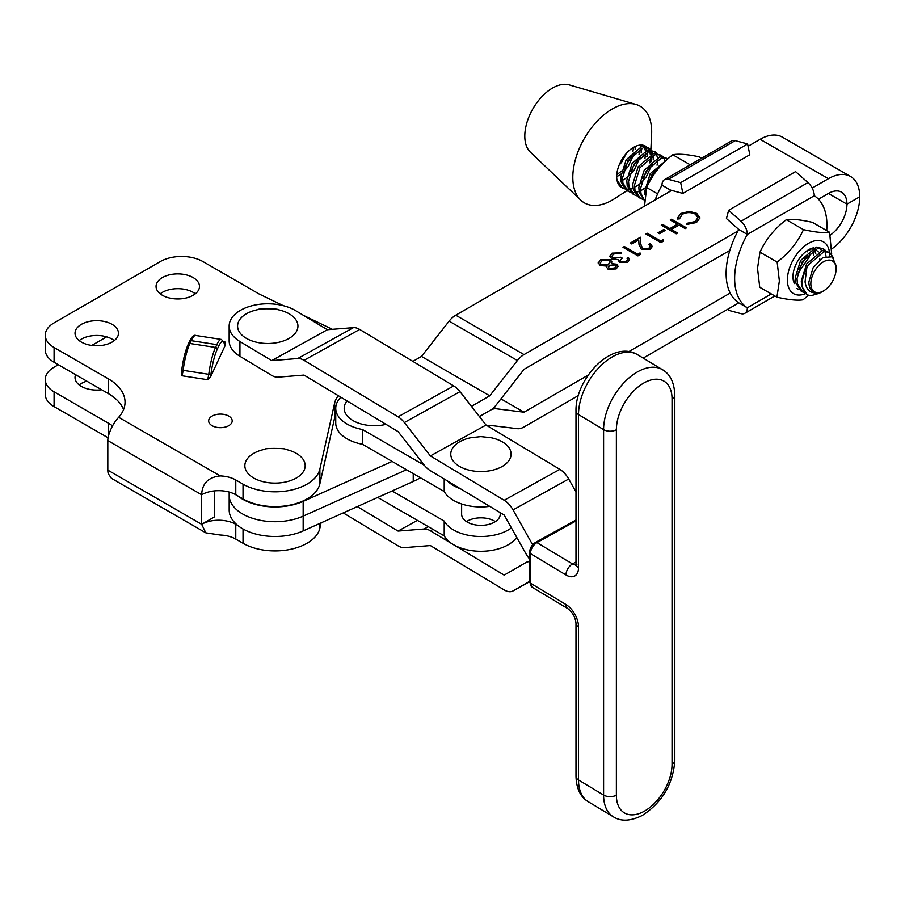 <?xml version="1.0" encoding="UTF-8"?>
<svg xmlns="http://www.w3.org/2000/svg" width="905" height="905" viewBox="0 0 905 905"><rect width="100%" height="100%" fill="white"/><g stroke="black" fill="none" stroke-linecap="round" stroke-linejoin="round"><path stroke-width="1.36" d="M277.801 309.657A30.159 17.41 180 0 1 277.869 309.668A30.159 17.41 180 0 1 288.062 313.198A30.159 17.41 180 0 1 290.075 337.803A30.159 17.41 180 0 1 247.461 338.956A30.159 17.41 180 0 1 257.654 309.668A30.159 17.41 180 0 1 257.744 309.657M467.557 520.952A19.299 11.143 180 0 1 495.386 521.597A19.299 11.143 180 0 0 494.583 521.11M529.595 558.973A18.1 10.238 61 0 1 526.009 553.86L504.187 515.035L430.384 470.702A18.1 10.238 61 0 1 424.106 464.955L398.064 431.583L304.012 375.089L277.971 377.17A18.1 10.238 -119 0 1 271.704 375.383L239.938 356.298A38.598 22.286 180 0 1 229.157 340.857L229.157 326.083A38.598 22.286 -0 0 1 241.013 310.008A38.598 22.286 -0 0 1 295.596 310.63L327.361 329.714L353.414 327.644A18.1 10.238 61 0 1 359.681 329.431L453.722 385.926A18.1 10.238 61 0 1 460 391.673L486.042 425.033L559.844 469.367L504.187 500.261A18.1 10.238 61 0 1 513.044 509.911L532.649 544.787M504.187 500.261L430.384 455.928L404.331 422.556A18.1 10.238 61 0 0 398.064 416.809L304.012 360.314A18.1 10.238 61 0 0 297.745 358.527L271.704 360.609L239.938 341.524L239.938 356.298M529.595 561.711A18.1 10.238 -119 0 0 526.088 562.457A18.1 10.238 -119 0 0 526.009 562.514L504.187 575.116L430.384 530.783A18.1 10.238 -119 0 0 424.106 528.995L398.064 531.065L357.317 506.596M512.965 590.942A18.1 10.238 -119 0 0 513.044 590.886L529.595 581.711L512.965 590.942A18.1 10.238 -119 0 1 504.187 589.89L430.384 545.557L404.331 547.627A18.1 10.238 -119 0 1 398.064 545.839L343.244 512.909M513.044 590.886L529.595 581.327M559.844 469.367A18.1 10.238 61 0 1 568.713 479.017L575.987 491.947M327.361 329.714L271.704 360.609M486.042 425.033L430.384 455.928M229.157 326.083A38.598 22.286 -0 0 0 239.938 341.524M417.386 520.352L398.064 531.065M424.377 465.294L362.441 429.502A38.598 22.286 180 0 1 347.045 424.049A38.598 22.286 180 0 1 335.744 408.302L335.744 423.076A38.598 22.286 0 0 0 347.045 438.823A38.598 22.286 0 0 0 362.441 444.276L444.208 491.517A38.598 22.286 0 0 0 453.62 500.42A38.598 22.286 0 0 0 489.752 506.359M335.744 408.302A38.598 22.286 180 0 1 340.857 397.216M460.521 488.802A38.598 22.286 180 0 1 453.62 485.646A38.598 22.286 180 0 1 447.387 480.917M444.208 491.517L444.208 479.005M500.013 512.524A19.299 11.143 180 0 1 500.239 514.21A19.299 11.143 180 0 1 488.315 524.504A19.299 11.143 180 0 1 467.274 522.083A19.299 11.143 180 0 1 461.629 514.21L461.629 503.961M516.721 537.344A38.598 22.286 180 0 1 453.62 544.742A38.598 22.286 180 0 1 444.208 535.851L444.208 521.076L392.103 490.974M511.416 527.887A38.598 22.286 180 0 1 453.62 529.968A38.598 22.286 180 0 1 444.208 521.076M444.208 535.851L377.724 497.433M362.441 444.276L362.441 429.502M829.58 232.257L812.407 222.347C800.654 219.7 791.954 218.818 786.309 219.711C774.476 228.727 765.698 239.554 759.974 252.178L757.519 268.378L759.748 287.281L776.92 297.179L779.375 280.98L777.146 262.077C788.979 253.061 797.758 242.246 803.482 229.621C815.235 232.268 823.935 233.151 829.58 232.257L831.706 254.226M792.972 276.285L794.454 283.57A22.014 12.704 -60 0 1 792.972 276.772A22.014 12.704 -60 0 1 792.972 276.613A22.014 12.704 -60 0 1 808.538 249.78A22.014 12.704 -60 0 1 813.867 247.8M818.165 248.083A22.014 12.704 -60 0 1 821.774 250.674M819.545 255.787L819.093 253.536M818.403 251.941L814.964 249.079M811.615 248.886L808.052 250.097M797.577 273.819L809.093 257.28L809.862 252.393M807.577 251.828L807.622 250.346M807.079 255.086L798.617 269.758M813.595 255.301L812.995 250.119M819.806 259.554A19.005 10.962 120 0 0 819.828 258.898M809.749 250.097L809.636 249.407M815.767 253.57L814.138 249.475M829.659 255.742A29.899 17.252 120 0 0 829.5 252.665M829.455 252.257A29.899 17.252 120 0 0 807.124 244.214A29.899 17.252 120 0 0 787.395 279.792A29.899 17.252 120 0 0 805.722 293.582M786.309 219.711L803.482 229.621M759.974 252.178L777.146 262.077M808.572 295.211L803.018 299.815C797.418 300.72 788.719 299.838 776.92 297.179M470.826 437.726L480.906 436.617L491.042 437.726A30.159 17.41 180 0 1 510.658 457.082A30.159 17.41 180 0 1 480.962 471.539A30.159 17.41 180 0 1 451.21 457.093A30.159 17.41 180 0 1 470.826 437.726A30.159 17.41 180 0 1 470.872 437.715M237.789 495.917A45.838 26.471 0 0 0 242.619 499.198A45.838 26.471 0 0 0 303.164 501.37L303.164 530.907A45.838 26.471 0 0 1 242.619 528.746A45.838 26.471 0 0 1 229.18 510.024L229.18 495.25A45.838 26.471 180 0 0 242.619 513.972A45.838 26.471 180 0 0 303.164 516.133L406.492 469.74L303.164 516.133A45.838 26.471 180 0 1 242.619 513.972A45.838 26.471 180 0 1 229.18 495.25L229.18 492.048M626.203 261.353L627.561 259.588L627.018 258.219L628.364 257.45L629.608 259.701L627.753 262.224L619.506 262.507L618.183 259.724L611.746 258.909L609.8 256.149L612.085 253.151L621.475 252.812L613.601 254.045L611.78 256.341L612.957 258.061L620.706 257.235L622.244 258.117L620.061 260.595L620.853 261.737L626.203 261.85L627.538 259.837M648.817 248.287L650.288 246.318L648.828 244.293L650.175 243.524L652.301 246.454L650.276 249.203L641.34 249.248L638.998 244.418L638.738 239.961L631.792 243.965L630.265 243.083L640.401 237.223L640.797 244.135L642.55 248.411L648.817 248.773L650.276 246.567M663.75 229.485L665.277 230.368L659.541 233.682L658.014 232.8L663.75 229.485L664.858 230.617M677.393 219.021L680.752 213.467L689.519 211.419L696.737 213.399L699.972 217.822L696.477 222.517L686.838 224.474L687.121 223.275L695.029 221.578L697.925 217.641L695.3 214.112C690.9 212.053 686.567 212.132 682.302 214.349L679.451 218.863L677.393 219.021L677.279 218.082M812.17 188.07L828.414 178.692A44.334 25.589 -60 0 1 850.564 176.486L782.293 137.096A44.334 25.589 120 0 0 760.143 139.302L748.084 146.271M671.68 190.423L455.747 315.2A18.1 10.441 120 0 0 449.129 321.151L421.481 356.423L412.884 361.389M471.471 406.368L489.752 395.813L517.4 360.529A18.1 10.441 -60 0 1 524.018 354.579L738.005 230.933M671.589 219.214L686.522 227.822L685.187 228.603L679.055 225.062L671.408 229.485L677.528 233.015L676.193 233.795L661.261 225.175L662.596 224.406L669.87 228.603L677.528 224.18L670.243 219.983L671.589 219.214L686.092 228.071M662.992 239.655L663.648 241.047L660.888 242.642L645.955 234.022L647.29 233.252L660.695 240.979L662.992 239.655L663.467 241.149M640.039 252.914L640.695 254.305L637.934 255.9L622.991 247.291L624.337 246.511L637.742 254.248L640.039 252.914L640.502 254.418M598.216 263.05L600.535 259.826L610.196 259.565L611.882 261.884L611.35 263.627L616.69 264.192L618.115 266.308L616.147 268.932L608.036 269.147L606.712 267.292L607.04 266.115L600.185 265.493L598.194 262.699M588.205 375.111L524.018 412.205L496.438 408.777A18.213 10.509 120 0 0 491.223 409.727L479.424 416.549L491.223 409.727A18.213 10.509 -60 0 0 496.438 404.659L524.018 369.353L729.826 250.425M850.564 176.486A44.334 25.589 -60 0 1 859.75 196.781L846.956 204.168A26.234 15.147 120 0 0 841.526 192.154A26.234 15.147 120 0 0 828.414 193.466L818.459 199.213M831.774 248.932A44.334 25.589 120 0 0 859.75 196.781L846.956 204.168L828.403 193.466L846.956 204.168A26.234 15.147 -60 0 1 830.168 235.198M489.752 395.813L421.481 356.423M303.164 501.37L392.114 461.426M686.952 224.485L687.121 223.275M687.121 223.773L695.029 221.578M695.029 222.076L697.913 217.89M677.291 218.343L680.752 213.467M680.752 213.965L689.519 211.419M689.519 211.917L696.737 213.399M696.737 213.885L699.961 218.071M677.098 233.264L671.408 229.485M661.679 225.424L662.596 224.406M662.596 224.893L669.87 228.603M669.87 229.089L677.528 224.18M670.673 220.232L671.589 219.7M658.433 233.049L663.75 229.983M646.374 234.271L647.29 233.252M647.29 233.739L660.695 240.979M660.695 241.477L662.992 240.142M649.213 244.576L650.175 243.524M650.175 244.011L652.29 246.703M630.695 243.332L640.401 237.223M640.401 237.721L640.797 244.135M640.797 244.633L642.55 248.411M642.55 248.898L648.817 248.773M623.421 247.529L624.337 246.511M624.337 247.008L637.742 254.248M637.742 254.735L640.039 253.411M627.256 258.581L628.364 257.45M628.364 257.948L629.597 259.95M609.812 256.398L612.085 253.151M612.085 253.638L621.475 253.31M611.791 256.59L612.957 258.061M612.957 258.559L620.706 257.235M620.706 257.721L621.826 258.366M620.095 260.844L620.853 261.737M620.853 262.224L626.203 261.85M606.723 267.529L607.04 266.115M598.216 263.547L600.535 259.826M600.535 260.312L610.196 259.565M610.196 260.052L611.87 262.145M616.69 264.192L611.35 263.627M616.69 264.679L618.104 266.556M600.298 263.174L601.497 265.199L608.284 264.905L610.015 262.337M608.556 267.28L609.427 268.887L614.687 268.491L616.124 266.398M609.427 268.4L614.687 268.004L616.147 266.138L615.332 264.95L609.857 265.267L608.522 267.032L609.427 268.887M601.497 264.701L608.284 264.407L610.027 262.088L608.816 260.312L602.051 260.708L600.287 262.936L601.497 265.199M488.134 426.289L489.752 425.35L517.4 428.676A18.1 10.441 120 0 0 524.018 426.979L578.329 395.598M643.195 358.109L738.797 302.87A65.273 37.671 120 0 1 738.797 229.497L726.432 218.535L728.638 210.299L795.574 171.622L807.939 182.572A12.059 6.969 -120 0 1 814.262 195.74A65.273 37.671 120 0 1 826.695 230.594M524.018 412.205L500.94 398.89M730.199 293.062L628.885 351.604M303.164 530.907L413.234 481.483A63.339 36.562 0 0 0 420.361 477.75M655.107 199.994A65.273 37.671 -60 0 1 661.985 185.186A12.059 6.969 60 0 1 664.485 179.665A12.059 6.969 60 0 1 668.309 179.314L680.673 182.629L747.609 143.952L749.815 154.744L682.89 193.421L670.526 190.107A65.273 37.671 -60 0 0 669.734 191.543M680.673 182.629L682.89 193.421M747.609 143.952L735.245 140.648A12.059 6.969 -120 0 0 731.421 140.988L664.485 179.665M661.985 185.186L670.526 190.107M285.143 449.299A30.159 17.41 180 0 1 285.199 449.31A30.159 17.41 180 0 1 295.188 452.749A30.159 17.41 180 0 1 297.44 477.342A30.159 17.41 180 0 1 254.848 478.643A30.159 17.41 180 0 1 264.826 449.31A30.159 17.41 180 0 1 264.916 449.299M193.127 277.564A21.72 12.534 0 0 0 169.461 274.849A21.72 12.534 0 0 0 156.056 286.433A21.72 12.534 0 0 0 162.414 295.302A21.72 12.534 0 0 0 186.079 298.017A21.72 12.534 0 0 0 199.485 286.433A21.72 12.534 0 0 0 193.127 277.564M195.31 293.82A21.72 12.534 0 0 0 193.127 292.349A21.72 12.534 0 0 0 160.23 293.82M112.084 324.352A21.72 12.534 0 0 0 88.43 321.637A21.72 12.534 0 0 0 75.025 333.221A21.72 12.534 0 0 0 81.382 342.09A21.72 12.534 0 0 0 105.048 344.805A21.72 12.534 0 0 0 118.453 333.221A21.72 12.534 0 0 0 112.084 324.352M114.279 340.608A21.72 12.534 0 0 0 112.084 339.126A21.72 12.534 0 0 0 79.188 340.608M101.677 389.75A21.72 12.534 180 0 1 81.382 386.412A21.72 12.534 180 0 1 75.025 377.543A21.72 12.534 180 0 1 75.59 374.693M86.812 381.175A21.72 12.534 0 0 0 79.188 384.93M228.739 416.085A11.765 6.788 0 0 0 215.922 414.614A11.765 6.788 0 0 0 208.659 420.882A11.765 6.788 0 0 0 212.109 425.689A11.765 6.788 0 0 0 224.926 427.16A11.765 6.788 0 0 0 232.189 420.882A11.765 6.788 0 0 0 228.739 416.085M283.333 305.686L259.237 294.068L202.935 261.568A30.159 17.41 0 0 0 160.287 261.568L54.085 322.881A30.159 17.41 0 0 0 45.25 335.189A30.159 17.41 0 0 0 54.085 347.497L54.085 362.272L108.249 393.551A57.298 33.078 180 0 1 123.589 409.558M54.085 362.272A30.159 17.41 180 0 1 45.25 349.964L45.25 335.189M54.085 347.497L108.249 378.776A57.298 33.078 180 0 1 125.037 402.171A57.298 33.078 180 0 1 118.679 417.307L220.232 475.928A24.13 13.926 180 0 1 235.775 479.978L235.775 494.752L243.026 498.938A45.239 26.121 0 0 0 289.611 505.194A45.239 26.121 0 0 0 319.884 483.813L334.646 417.759A42.218 24.378 180 0 1 335.744 414.558M235.775 494.752A24.13 13.926 0 0 0 201.657 494.752L201.657 524.3L205.82 532.83L220.232 535.025A24.13 13.926 0 0 1 235.775 539.086L243.026 543.272A45.239 26.121 0 0 0 289.611 549.516A45.239 26.121 0 0 0 319.884 528.147L321.06 522.875M235.775 479.978L243.026 484.164A45.239 26.121 0 0 0 289.611 490.42A45.239 26.121 0 0 0 319.884 469.039L334.646 402.985A42.218 24.378 180 0 1 338.334 395.711M332.361 329.318L303.707 315.506M224.282 341.83L224.949 341.932L225.39 344.997A7.84 1.652 -81.2 0 1 224.938 344.262A28.349 5.996 98.8 0 0 218.58 346.377L217.279 349.194A28.349 5.996 98.8 0 0 210.922 374.455A7.84 1.652 -81.2 0 1 210.458 377.17L225.39 344.997M210.458 377.17L207.415 379.693L181.781 375.733L181.328 372.668A7.84 1.652 98.8 0 0 181.781 370.032M181.792 369.953L181.328 372.668M214.451 490.895L214.451 516.913L201.657 524.3A24.13 13.926 180 0 1 235.775 524.3L235.775 539.086M112.537 425.87A57.298 33.078 0 0 0 108.249 423.099L54.085 391.831L54.085 406.605L108.034 437.749M54.085 406.605A30.159 17.41 180 0 1 45.25 394.286L45.25 379.512A30.159 17.41 0 0 0 54.085 391.831M205.82 532.83L111.439 478.338L108.249 473.666A18.1 10.453 -60 0 1 107.819 470.136L201.657 524.3M220.232 475.928C208.297 477.207 202.109 483.485 201.657 494.752L107.819 440.588A18.1 10.453 -60 0 1 108.249 436.549C110.602 428.563 114.075 422.149 118.679 417.307M107.819 440.588L107.819 470.136M237.811 525.477L235.775 524.3M45.25 379.512A30.159 17.41 0 0 1 54.085 367.204L58.35 364.738M91.801 345.427L106.666 336.841M728.638 210.299L741.003 221.25A12.059 6.969 60 0 1 747.326 234.418A65.273 37.671 120 0 0 747.326 307.791A12.059 6.969 60 0 1 744.826 313.322A12.059 6.969 60 0 1 741.003 313.662L728.638 310.347L728.344 308.91M771.298 293.944L747.326 307.791L738.797 302.87M814.262 195.74L747.326 234.418L738.797 229.497M386.028 424.355A30.159 17.41 180 0 1 354.183 421.244A30.159 17.41 180 0 1 347.022 400.926M657.63 193.874L646.668 187.55L644.507 206.125M701.59 158.228L699.101 156.791C687.268 154.336 678.49 153.658 672.766 154.755C661.012 163.884 652.313 174.812 646.668 187.55M689.938 164.665L672.766 154.755M810.903 282.19A17.851 10.306 120 0 0 823.46 290.957A17.851 10.306 120 0 0 836.016 270.561A17.851 10.306 120 0 0 836.084 269.079A17.851 10.306 120 0 0 824.082 261.466A17.851 10.306 120 0 0 810.903 282.19M823.46 290.957L819.5 293.243L810.993 295.709A23.881 13.79 -60 0 1 807.26 294.611A23.881 13.79 -60 0 1 802.396 281.693A23.881 13.79 -60 0 1 806.83 267.778L805.054 281.851C806.491 290.765 811.434 294.317 819.862 292.496C812.871 293.786 809.183 290.313 808.832 282.077L813.086 267.79L822.871 257.518L832.272 256.805L836.084 265.663L836.084 269.079M806.83 267.778L808.38 264.939L824.036 251.579L829.602 252.348L822.283 250.572L806.627 263.932L801.287 281.059L801.66 286.206L807.136 294.532M805.02 292.937L802.724 291.998L797.396 283.74L797.022 278.593L802.362 261.477L818.018 248.106L823.584 248.875L825.484 250.504M823.584 248.875L816.265 247.099L800.608 260.459L795.269 277.586L795.653 282.733L800.97 290.98L802.724 291.998M799.002 289.464L796.705 288.525M666.329 160.253L650.197 173.692L644.858 190.819L645.061 194.892M644.507 200.424L640.978 193.512L640.593 188.364L645.932 171.237L661.589 157.877L667.709 158.997M667.166 158.647L665.413 157.628L659.836 156.859L644.179 170.231L638.84 187.346L639.224 192.494L644.496 200.718M644.552 199.564L643.613 199.451M642.573 199.236L640.288 198.286L634.959 190.039L634.575 184.892L639.914 167.764L655.571 154.404L661.148 155.174L663.048 156.803M661.148 155.174L653.817 153.398L638.161 166.758L632.821 183.873L633.206 189.032L638.534 197.279L640.288 198.286M639.439 197.731L641.86 198.444M636.566 195.763L634.269 194.813L628.941 186.566L628.556 181.419L633.896 164.291L649.552 150.931L655.13 151.701L657.03 153.33M655.13 151.701L647.81 149.925L632.154 163.285L626.803 180.412L627.188 185.559L632.516 193.806L634.269 194.813M658.783 166.203L658.071 168.941M645.107 187.901L641.724 190.163M639.043 191.441L635.627 192.437M634.36 192.607L631.588 192.516M630.547 192.29L628.251 191.351L622.923 183.093L622.538 177.946L627.889 160.83L643.546 147.458L649.111 148.228L651.012 149.857M649.111 148.228L641.792 146.452L626.136 159.812L620.796 176.939L621.169 182.086L626.498 190.333L628.251 191.351M627.403 190.797L629.835 191.498M648.591 181.86L655.899 169.19M657.041 165.196L657.335 163.534M829.602 252.348L833.301 257.597M826.027 256.183L824.941 251.454M824.376 250.402L822.679 248.434M647.38 186.034L651.951 174.71L663.784 162.685M663.693 157.708L664.881 160.558M657.403 163.115L657.584 159.314M657.415 157.572L656.476 154.28M655.921 153.216L654.213 151.259M651.657 150.762L652.844 153.612M653.15 155.117L653.218 159.936M651.023 161.724L651.566 155.841M651.396 154.099L650.457 150.807M649.903 149.755L648.195 147.798M650.865 149.676L651.611 134.472A55.793 32.195 120 0 0 635.989 104.448L569.188 84.878A39.209 22.625 120 0 0 555.251 86.642A39.209 22.625 120 0 0 528.35 118.363A39.209 22.625 120 0 0 530.387 152.142L580.772 200.175A55.793 32.195 120 0 0 608.341 202.132A55.793 32.195 120 0 0 614.586 198.67L627.018 190.638M635.989 104.448A55.793 32.195 120 0 0 616.147 106.96A55.793 32.195 120 0 0 577.865 152.097A55.793 32.195 120 0 0 580.772 200.175M635.174 149.517L635.265 146.474A23.881 13.79 120 0 0 616.972 179.937A23.881 13.79 120 0 0 621.644 187.539A23.881 13.79 120 0 0 624.201 188.489M630.536 171.441L637.855 158.771M638.987 154.789L639.292 153.115M616.701 176.792L621.045 174.02M623.33 172.074L628.217 166.486L634.722 152.323M645.005 158.251L645.548 152.368M645.378 150.626L644.451 147.334M643.885 146.282L643.138 145.253M622.572 180.333L627.052 177.493M629.348 175.547L634.235 169.959L640.74 155.796M641.192 152.99L641.113 148.171M640.808 146.678L640.265 145.072M642.731 177.957A23.881 13.79 120 0 0 648.455 167.493M649.801 162.889A23.881 13.79 120 0 0 650.435 158.262A23.881 13.79 120 0 0 650.457 156.463M650.31 154.574A23.881 13.79 120 0 0 649.428 150.954M648.896 149.778A23.881 13.79 120 0 0 647.245 147.492M646.442 146.78A23.881 13.79 120 0 0 645.514 146.157A23.881 13.79 120 0 0 635.253 146.474M647.199 156.463L647.132 151.644M646.826 150.151L645.638 147.289M644.994 146.384L644.19 145.547M621.384 187.324L623.817 188.036M619.552 185.57L622.335 185.661M616.769 174.756L621.577 171.068M624.529 167.979L631.837 155.298M632.968 151.316L633.511 147.391M646.679 156.859A55.793 32.195 120 0 0 647.301 155.162M652.777 162.742L646.272 176.905L641.385 182.482M639.088 184.439L635.706 186.69M633.025 187.98L629.608 188.964M628.353 189.134L625.57 189.043M624.529 188.828L622.233 187.878L616.972 179.937M642.573 178.387L649.892 165.717M626.249 153.522L621.746 162.097L619.099 165.196M672.042 764.295A9.05 5.226 -0 0 0 674.825 760.528C673.071 784.103 662.234 802.396 642.335 815.405C630.672 821.197 621.034 821.661 613.398 816.819A47.648 28.055 -59 0 1 603.59 795.043A9.05 5.226 -0 0 0 616.373 795.19A38.598 22.727 121 0 0 644.213 811.265A38.598 22.727 121 0 0 672.042 764.295L672.042 398.867A38.598 22.727 121 0 0 644.213 382.792A38.598 22.727 121 0 0 616.373 429.751L616.373 795.19M575.987 520.952L536.959 542.604L572.492 563.939A9.05 5.328 121 0 0 565.964 574.947L530.443 553.611L530.443 583.159L565.964 604.506A9.05 5.328 121 0 0 567.831 608.635C572.56 612.266 575.275 617.12 575.987 623.183A9.05 5.226 -0 0 0 578.51 626.803L578.51 779.974A47.648 28.055 121 0 0 588.329 801.762C580.512 797.124 576.406 788.662 575.987 776.354A9.05 5.226 180 0 0 578.51 779.974L603.59 795.043L603.59 429.603A47.648 28.055 -59 0 1 637.946 371.638A47.648 28.055 -59 0 1 662.483 369.693L637.403 354.636A47.648 28.055 121 0 0 612.866 356.57A47.648 28.055 121 0 0 578.51 414.547L578.51 567.707A9.05 5.226 180 0 1 575.987 564.087L575.806 565.489L576.881 564.471M616.373 429.751A9.05 5.226 -0 0 1 603.59 429.603L578.51 414.547A9.05 5.226 -0 0 1 575.987 410.927L575.987 564.087M353.414 327.644L297.745 358.527M359.681 329.431L304.012 360.314M453.722 385.926L398.064 416.809M460 391.673L404.331 422.556M568.713 479.017L513.044 509.911M578.51 626.803A18.1 10.238 -119 0 0 565.964 604.506M565.964 574.947A18.1 10.238 -119 0 0 578.51 567.707M432.963 529.346L430.384 530.783M428.314 526.665L424.106 528.995M575.953 564.799A9.05 5.125 -119 0 1 572.492 563.939L575.987 562.005M529.595 552.401C529.889 548.102 531.857 544.776 535.5 542.423A3.02 1.708 -119 0 1 536.959 542.604A9.05 5.328 121 0 0 530.443 553.611A3.02 1.742 -0 0 1 529.595 552.401L529.595 581.949A3.02 1.742 -0 0 0 530.443 583.159A9.05 5.328 121 0 0 532.298 587.3L529.595 581.949M672.042 398.867A9.05 5.226 -0 0 0 674.825 395.1L674.825 760.528M828.414 178.692L760.143 139.302M524.018 354.579L455.747 315.2M517.4 360.529L449.129 321.151M496.438 408.777L494.006 407.386M413.234 473.632L413.234 481.483M735.245 140.648L668.309 179.314M108.249 378.776L108.249 393.551M243.026 484.164L243.026 498.938M319.884 469.039L319.884 483.813M334.646 402.985L334.646 417.759M108.249 423.099L108.249 436.549M243.026 528.973L243.026 543.272M319.884 523.407L319.884 528.147M218.58 346.377A1.81 1.425 -155.1 0 0 216.827 344.635L191.193 340.665L189.892 343.481L215.526 347.441L216.827 344.635A30.159 6.369 -81.2 0 1 221.442 339.454L195.808 335.484A30.159 6.369 98.8 0 0 191.193 340.665A1.81 1.425 24.9 0 0 189.552 341.389C191.962 336.558 194.043 334.59 195.808 335.484M188.15 344.681A1.81 1.425 24.9 0 1 189.892 343.481A30.159 6.369 98.8 0 0 183.138 370.349L208.772 374.319A30.159 6.369 -81.2 0 1 215.526 347.441A1.81 1.425 -155.1 0 1 217.279 349.194M224.598 342.554A6.03 1.278 98.8 0 0 224.949 341.932M207.415 379.693A6.03 1.278 98.8 0 0 208.772 374.319L210.922 374.455M189.45 341.875A1.81 1.425 24.9 0 1 189.552 341.389L188.251 344.194C185.389 350.665 183.217 359.262 181.747 369.987L183.138 370.349A6.03 1.278 -81.2 0 1 181.781 375.733M224.938 344.262A1.81 1.618 -16.8 0 0 224.915 343.47L221.442 339.454M741.003 221.25L807.939 182.572M257.654 309.668C256.997 308.39 279.374 308.628 277.869 309.668M613.398 816.819L588.329 801.762M575.987 410.927C575.207 378.957 612.029 339.171 637.403 354.636M567.831 608.635L532.298 587.3M575.987 623.183L575.987 776.354M674.825 395.1C674.304 382.611 670.198 374.138 662.483 369.693M535.5 542.423L575.987 519.968M500.239 514.21L500.239 512.66M264.826 449.31C263.943 448.009 287.043 448.28 285.199 449.31M224.021 342.961L224.915 343.47M744.826 313.322L774.827 295.98M650.435 158.262L650.525 156.429M650.627 154.427L650.763 151.565M622.233 187.878L621.644 187.539"/></g></svg>
